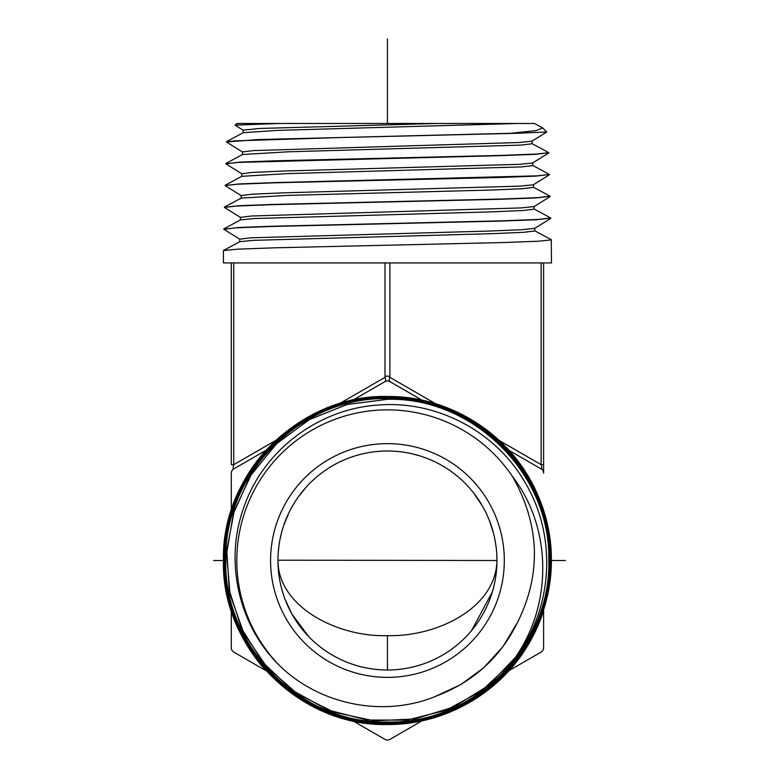 <?xml version="1.0" encoding="UTF-8"?>
<svg xmlns="http://www.w3.org/2000/svg" width="779" height="779" viewBox="0 0 779 779"><rect width="100%" height="100%" fill="white"/><g stroke="black" fill="none" stroke-linecap="round" stroke-linejoin="round"><path stroke-width="1.17" d="M422.072 400.182L389.899 381.603A4.908 4.908 0 0 0 384.992 381.603L352.819 400.182A164.018 164.018 0 0 1 417.943 399.345M402.733 723.798A164.018 164.018 0 0 1 356.412 721.549M352.819 720.818L384.992 739.388A4.908 4.908 0 0 0 389.899 739.388L422.072 720.818A164.018 164.018 0 0 1 410.329 722.912M551.298 239.708L551.464 262.922L543.606 262.922L543.606 473.184A4.908 4.908 0 0 0 541.142 468.929L508.969 450.35A164.018 164.018 0 0 1 536.137 491.276C558.971 544.073 556.167 595.468 527.743 645.46C498.979 693.894 443.787 724.996 387.445 724.519C299.847 726.797 221.158 648.157 223.437 560.481C221.187 472.843 299.818 394.223 387.445 396.482C446.523 395.907 504.159 430.271 531.755 482.542C543.547 504.636 550.042 527.88 551.259 552.282L551.269 552.477M539.623 499.329A164.018 164.018 0 0 1 540.013 500.293M543.606 610.668A164.018 164.018 0 0 1 508.969 670.651L541.142 652.072A4.908 4.908 0 0 0 543.606 647.816L543.606 610.668M265.921 670.651A164.018 164.018 0 0 1 231.295 610.668L231.295 647.816A4.908 4.908 0 0 0 233.749 652.072L265.921 670.651M231.295 510.333A164.018 164.018 0 0 1 265.921 450.35L233.749 468.929A4.908 4.908 0 0 0 231.295 473.184L231.295 510.333L231.295 473.184A4.908 4.908 0 0 1 233.749 468.929L265.921 450.35M531.755 482.542C503.799 429.609 444.965 395.138 385.147 396.618C327.969 396.949 272.504 429.881 244.859 479.913C216.328 529.438 216.815 593.91 246.076 642.977C274.451 692.55 330.354 724.606 387.445 724.061C474.81 726.232 553.1 647.914 550.841 560.539C553.041 473.204 474.664 394.963 387.445 397.28C300.266 395.089 222.112 473.32 224.401 560.471C222.219 647.67 300.402 725.668 387.445 723.379C474.421 725.59 552.457 647.485 550.159 560.51C552.35 473.564 474.314 395.654 387.445 397.952C417.271 398.088 445.033 405.723 470.73 420.855C531.375 455.705 563.295 532.359 545.319 599.986C528.931 670.797 460.214 724.558 387.445 723.379C300.421 725.687 222.219 647.622 224.401 560.51C222.073 473.398 300.256 395.07 387.445 397.29C474.674 394.972 553.032 473.204 550.831 560.51C553.139 647.846 474.781 726.262 387.445 724.051C327.54 724.704 269.135 689.23 242.094 635.722C215.267 585.107 218.139 520.469 249.377 472.405C281.083 421.497 342.468 391.301 402.178 397.261C459.337 401.857 512.358 439.054 536.137 491.276M387.445 397.952C300.616 395.751 222.755 473.759 225.073 560.51C222.901 647.261 300.782 725.006 387.445 722.708C457.224 723.74 523.624 674.283 542.632 607.231C564.629 538.26 533.157 457.38 470.389 421.429C444.79 406.356 417.145 398.76 387.445 398.634C300.947 396.462 223.456 474.138 225.754 560.481C223.592 646.872 301.054 724.285 387.445 722.026C301.113 724.334 223.524 646.794 225.754 560.432C223.524 474.051 300.947 396.492 387.445 398.644C473.992 396.355 551.678 473.973 549.477 560.539C551.746 647.096 474.109 724.869 387.445 722.698C300.694 724.967 222.911 647.232 225.082 560.481C222.775 473.778 300.587 395.781 387.445 397.962M516.818 655.908L488.599 685.471L453.836 706.962L414.769 718.998L373.93 720.789L333.948 712.23L297.412 693.865L266.681 666.882L243.739 633.015L230.078 594.455L226.572 553.694L233.447 513.361L250.273 476.057L275.97 444.196L308.864 419.832L346.84 404.535L387.445 399.315L347.424 404.398L309.915 419.258L277.275 442.959L251.559 474.022L234.362 510.498L226.767 550.101L229.25 590.346L241.646 628.702L263.185 662.773L292.505 690.418L327.774 709.912L366.782 720.02L407.066 720.127L446.114 710.224L481.461 690.924L510.907 663.445A160.747 160.747 0 0 0 516.818 655.908C553.596 605.809 556.625 534.511 524.793 482.026C495.444 431.089 436.123 400.172 378.243 405.07C317.666 408.8 262.396 451.46 243.496 508.317C224.148 562.341 238.978 626.034 279.544 665.597C320.977 705.92 385.517 717.673 436.902 695.803C473.476 681.849 500.381 657.301 517.645 622.178L502.961 646.619L483.759 667.7L460.769 684.585L434.906 696.611M517.645 622.178C541.541 573.704 539.886 525.241 512.67 476.797C552.866 528.746 553.294 608.925 510.907 663.445M387.445 399.315C473.583 397.017 551.026 474.362 548.796 560.568C551.045 646.774 473.729 724.178 387.445 722.016C473.759 724.188 551.065 646.745 548.806 560.539C550.996 474.333 473.632 397.037 387.445 399.315M512.67 476.797A150.62 150.62 0 0 0 292.651 443.446A150.62 150.62 0 0 0 279.544 665.597M387.445 677.37A116.869 116.869 0 0 0 504.315 560.5A116.869 116.869 0 0 0 387.445 443.631A116.869 116.869 0 0 0 270.576 560.5A116.869 116.869 0 0 0 387.445 677.37M496.778 566.645L496.953 560.5C496.106 607.951 437.068 636.979 387.445 635.635L387.445 669.998A109.508 109.508 0 0 0 496.953 560.5A109.508 109.508 0 0 0 387.445 450.992A109.508 109.508 0 0 0 277.947 560.5A109.508 109.508 0 0 0 387.445 669.998L382.528 669.891M496.272 572.682L495.434 578.661M494.276 584.552L492.805 590.336M492.367 591.845L471.509 630.678M467.624 635.08L464.128 638.673M462.765 639.987L460.253 642.295M456.192 645.742L452.044 648.917M446.99 652.403L444.215 654.136M443.475 654.584L439.064 657.077M434.594 659.336L430.057 661.371M420.855 664.779L416.19 666.162M411.497 667.33L406.774 668.285M402.032 669.025L397.222 669.57M396.735 669.609L392.343 669.891M277.947 560.189L496.953 560.5L496.72 553.324M496.028 546.322L494.908 539.457M493.38 532.748L489.183 519.992M486.593 514.004L483.71 508.307M482.873 506.788L473.739 493.088M470.078 488.647L466.3 484.519M463.115 481.344L462.444 480.701M458.51 477.186L454.537 473.953M450.535 470.993L449.561 470.321M446.523 468.296L442.501 465.842M438.489 463.622L437.399 463.057M434.497 461.616L430.524 459.824M426.571 458.227L422.646 456.806M418.751 455.569L411.156 453.592M408.352 453.008L407.709 452.891M402.626 452.054L401.516 451.908M398.468 451.557L397.378 451.45M395.07 451.265L391.321 451.06M387.445 450.992L383.881 451.051M380.541 451.216L377.387 451.46M374.368 451.781L371.213 452.209M367.746 452.784L363.968 453.544M363.89 453.563L360.015 454.488M356.013 455.608L351.972 456.903M347.892 458.393L343.773 460.087M335.428 464.138L331.221 466.533M322.779 472.132L318.572 475.375M314.404 478.919L310.295 482.785M306.283 486.992L298.649 496.418M295.105 501.637L291.794 507.197M288.756 513.059L283.644 525.63M281.647 532.281L280.05 539.107M278.901 546.079L278.191 553.226M377.649 669.56L372.781 669.015M363.072 667.252L358.243 666.035M348.651 662.9L343.919 660.981M339.225 658.82L334.6 656.405M330.043 653.747L329.05 653.133M325.564 650.835L321.182 647.68M316.917 644.262L312.866 640.679M308.766 636.667L291.901 614.008M291.58 613.424L284.968 599.07M284.189 596.957L282.319 591.144M280.771 585.204L279.544 579.167M278.668 573.062L278.132 566.83M387.445 635.635C338.982 637.339 278.21 607.737 277.947 560.5M279.544 123.471L235.102 125.137L236.826 123.471L534.462 123.471L542.72 127.97L535.981 130.629L510.907 133.287L516.818 133.287L337.171 137.63L234.294 140.892L226.426 141.982L242.61 152.071M241.928 173.873L225.754 163.785L238.092 162.422L499.573 155.673L534.871 154.339L548.796 152.674L536.546 154.038L501.579 155.401L275.425 160.786L239.99 162.11L225.754 163.785M542.72 127.97L546.761 131.992L516.818 133.287M436.902 123.471L259.534 128.467L243.175 130.132L243.097 132.839M546.761 131.992L531.95 141.174L519.106 142.518L253.302 150.59L242.503 151.934L242.415 154.641M548.708 153.005L532.632 162.977L519.729 164.32L283.546 171.049L252.678 172.393L241.821 173.756M532.68 165.391L549.477 174.477L537.179 175.84L274.948 182.588L239.357 183.912L225.073 185.587L237.468 184.224L272.679 182.861L500.04 177.476L535.494 176.142L549.477 174.477M531.999 143.579L548.796 152.674M550.656 217.925L538.435 219.444L503.039 220.808L274.013 226.192L238.131 227.517L223.855 229.338M223.719 229.192L236.222 227.828L271.725 226.465L501.014 221.07L536.75 219.746L550.831 218.081M549.974 196.123L537.812 197.642L502.552 199.005L274.481 204.39L238.744 205.714L224.401 207.389L236.845 206.026L272.192 204.663L500.527 199.278L536.118 197.944L550.159 196.279M549.38 174.808L533.303 184.779L520.343 186.123L283.05 192.851L252.045 194.195L241.149 195.568M550.062 196.61L533.985 206.581L520.976 207.925L251.422 215.997L240.468 217.341L240.39 220.048M534.696 228.354L521.609 229.727L488.608 231.071L250.809 237.799L239.786 239.143L239.708 241.85M551.464 239.864L538.98 241.198L503.438 242.542L273.75 247.829L237.809 249.144L223.437 250.575L223.437 262.922L543.606 262.922L543.606 464.888M533.498 187.34L522.719 188.684L491.9 190.027L287.432 195.402L241.208 198.09L224.537 207.048M534.082 206.445L534.17 209.142L523.352 210.486L492.386 211.83L253.857 218.548L240.526 219.892L223.855 228.851M534.764 228.247L534.852 230.944L523.975 232.288L492.873 233.632L253.233 240.351L239.844 241.694L223.563 250.448M517.645 123.471L277.821 130.375L243.204 132.703M532.057 141.038L532.145 143.735L521.463 145.079L288.366 151.798L242.522 154.505M532.739 162.84L532.817 165.537L522.105 166.881L287.899 173.6L241.841 176.307M226.426 141.982L258.462 139.548L510.907 133.287M231.295 262.922L231.295 464.673L233.749 464.673L275.669 440.476M388.332 381.028L388.906 381.174M389.568 381.428L389.899 381.603A4.908 2.201 120 0 1 389.899 377.357C388.01 375.575 386.374 375.575 384.992 377.357A4.908 2.201 -120 0 1 384.992 381.603M233.749 468.929C232.863 469.299 232.863 467.877 233.749 464.673L233.749 262.922M543.606 473.184L543.606 464.673L541.142 464.673C542.028 467.877 542.028 469.299 541.142 468.929M384.992 739.388L385.8 739.768M386.637 739.982L388.254 739.982M389.101 739.768L389.899 739.388M565.408 560.5L551.464 560.5M223.437 560.5L213.592 560.5M387.445 123.471L387.445 38.95M470.389 421.429L470.73 420.855M384.992 262.922L384.992 377.357L339.391 403.688M389.899 262.922L389.899 377.357L435.51 403.688M541.142 262.922L541.142 464.673L499.222 440.476M235.131 125.215L243.291 130.268M223.816 229.308L239.903 239.28M550.743 218.412L534.657 228.383M224.498 207.506L240.575 217.477M225.17 185.704L241.256 195.675M533.411 184.642L533.488 187.34M241.149 195.539L241.062 198.246M241.743 176.444L241.821 173.736M226.562 141.642L243.243 132.683M225.891 163.444L242.561 154.485M225.209 185.246L241.88 176.288M533.352 187.194L550.023 196.142M534.024 208.996L550.704 217.945M534.706 230.798L551.337 239.728"/></g></svg>
